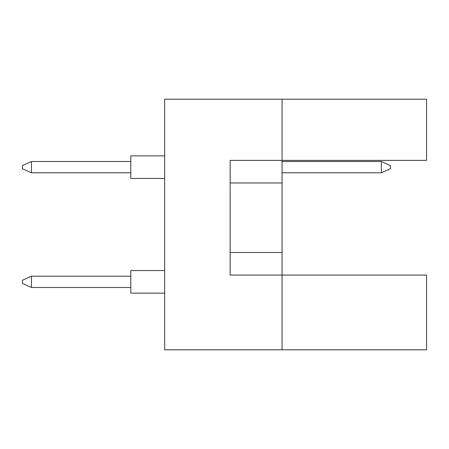 <?xml version="1.0" encoding="UTF-8"?>
<svg xmlns="http://www.w3.org/2000/svg" width="449" height="449" viewBox="0 0 449 449"><rect width="100%" height="100%" fill="white"/><g stroke="black" fill="none" stroke-linecap="round" stroke-linejoin="round"><path stroke-width="0.67" d="M282.067 182.962L282.067 160.388L426.55 160.388L426.55 99.207L282.067 99.207L282.067 160.388L230.146 160.388L230.146 275.069L282.067 275.069L282.067 182.962L230.146 182.962M426.55 349.793L426.55 275.069L282.067 275.069L282.067 349.793L426.55 349.793M282.067 349.793L164.676 349.793L164.676 99.207L282.067 99.207M230.146 252.495L282.067 252.495M164.676 293.13L130.811 293.13L130.811 270.556L164.676 270.556M130.811 287.483L31.481 287.483L31.481 276.197L22.45 280.26L22.45 283.42L31.481 287.483M130.811 276.197L31.481 276.197M164.676 178.444L130.811 178.444L130.811 155.87L164.676 155.87M130.811 172.803L31.481 172.803L31.481 161.517L22.45 165.58L22.45 168.74L31.481 172.803M130.811 161.517L31.481 161.517M390.428 165.58L390.428 168.74L381.397 172.803L381.397 161.517L390.428 165.58M381.397 172.803L282.067 172.803M381.397 161.517L282.067 161.517"/></g></svg>
